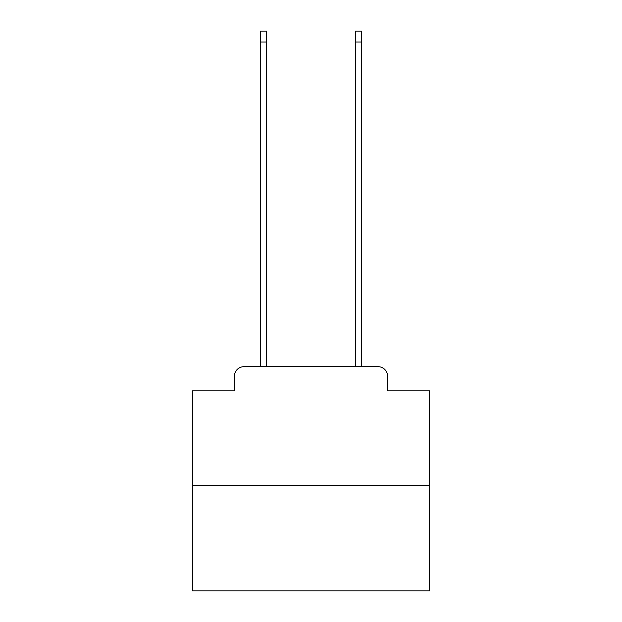 <?xml version="1.0" encoding="UTF-8"?>
<svg xmlns="http://www.w3.org/2000/svg" width="622" height="622" viewBox="0 0 622 622"><rect width="100%" height="100%" fill="white"/><g stroke="black" fill="none" stroke-linecap="round" stroke-linejoin="round"><path stroke-width="0.93" d="M234.447 376.178L234.447 390.873L234.447 376.178A9.478 9.478 0 0 1 243.925 366.692L260.517 366.692L260.517 31.1L266.683 31.1L266.683 366.692L274.03 366.692M429.499 485.199L192.501 485.199L192.501 590.9L429.499 590.9L429.499 390.873L387.553 390.873L387.553 376.178A9.478 9.478 0 0 0 378.075 366.692L243.925 366.692M192.501 485.199L192.501 390.873L234.447 390.873M347.97 366.692L355.317 366.692L355.317 31.1L361.483 31.1L361.483 366.692L378.075 366.692M387.553 390.873L387.553 376.178M260.517 42.001L266.683 42.001M361.483 42.001L355.317 42.001"/></g></svg>
